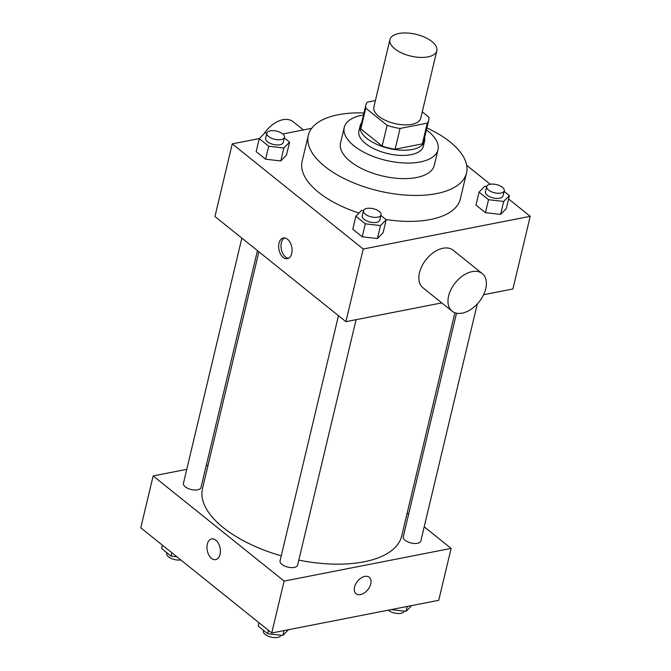 <?xml version="1.0" encoding="UTF-8"?>
<svg xmlns="http://www.w3.org/2000/svg" width="671" height="671" viewBox="0 0 671 671"><rect width="100%" height="100%" fill="white"/><g stroke="black" fill="none" stroke-linecap="round" stroke-linejoin="round"><path stroke-width="1.01" d="M427.922 56.884A24.097 11.197 -166.6 0 1 401.904 53.076A24.097 11.197 -166.6 0 1 389.935 39.614A24.097 11.197 -166.6 0 1 415.97 34.305A24.097 11.197 -166.6 0 1 436.813 50.778A24.097 11.197 -166.6 0 1 427.922 56.884M436.813 50.778L420.742 118.23A24.097 11.197 -166.6 0 1 411.851 124.336A24.097 11.197 -166.6 0 1 385.833 120.528A24.097 11.197 -166.6 0 1 373.864 107.066L389.935 39.614M395.118 149.214A32.359 15.03 -166.6 0 1 382.16 146.06L360.813 128.916L365.754 108.165L387.1 125.309A32.359 15.03 -166.6 0 0 400.067 128.463L395.118 149.214L422.344 143.888A32.359 15.03 -166.6 0 0 423.837 140.902L428.777 120.151A32.359 15.03 -166.6 0 0 428.853 117.131L422.26 111.839M375.408 100.583L367.322 102.168A32.359 15.03 -166.6 0 0 365.829 105.154A32.359 15.03 -166.6 0 0 365.754 108.165M400.067 128.463L427.284 123.129A32.359 15.03 -166.6 0 0 428.777 120.151M382.16 146.06L387.1 125.309M422.344 143.888L427.284 123.129M360.813 128.916A32.359 15.03 -166.6 0 1 360.881 125.905L365.829 105.154M361.652 122.692A33.131 15.391 13.4 0 0 360.134 125.729A33.131 15.391 13.4 0 0 366.844 138.402A33.131 15.391 13.4 0 0 401.241 150.17A33.131 15.391 13.4 0 0 424.584 141.078A33.131 15.391 13.4 0 0 424.6 137.689M424.584 141.078L423.351 146.27A33.131 15.391 -166.6 0 1 411.13 154.657A33.131 15.391 -166.6 0 1 365.611 143.586A33.131 15.391 -166.6 0 1 358.901 130.912L360.134 125.729M363.489 114.959A48.186 22.386 13.4 0 0 344.248 127.423A48.186 22.386 13.4 0 0 354.011 145.859A48.186 22.386 13.4 0 0 404.043 162.978A48.186 22.386 13.4 0 0 437.995 149.759A48.186 22.386 13.4 0 0 426.446 129.956M344.248 127.423L340.541 142.99A48.186 22.386 13.4 0 0 350.304 161.426A48.186 22.386 13.4 0 0 400.327 178.536A48.186 22.386 13.4 0 0 434.288 165.326L437.995 149.759M363.976 112.946A81.317 37.777 13.4 0 0 308.316 135.316A81.317 37.777 13.4 0 0 324.789 166.416A81.317 37.777 13.4 0 0 409.209 195.303A81.317 37.777 13.4 0 0 466.513 173.001A81.317 37.777 13.4 0 0 426.924 127.943M358.977 213.051A81.317 37.777 -166.6 0 1 318.608 192.359A81.317 37.777 -166.6 0 1 302.135 161.258L308.316 135.316M466.513 173.001L460.34 198.943A81.317 37.777 -166.6 0 1 430.346 219.534A81.317 37.777 -166.6 0 1 385.892 219.492M266.882 133.026L264.961 132.808L259.249 138.645L256.163 151.612L265.607 159.203L280.772 160.956L286.483 155.118L289.578 142.143L284.294 137.907M311.688 128.312L282.768 133.974M259.325 138.561L232.258 143.862L363.212 249.033L530.216 216.33L508.601 198.977M490.258 184.248L466.672 165.309M363.497 210.619L361.577 210.392L355.865 216.238L352.778 229.205L362.231 236.796L377.396 238.549L383.107 232.711L386.194 219.736L380.91 215.492M486.71 186.496L484.789 186.27L479.077 192.107L475.982 205.083L485.435 212.673L500.6 214.418L506.311 208.58L509.398 195.613L504.122 191.369M232.258 143.862L214.955 216.507L345.909 321.669L363.212 249.033M291.742 253.445A10.543 6.534 78.9 0 1 287.398 258.679A10.543 6.534 78.9 0 1 278.96 249.587A10.543 6.534 78.9 0 1 283.347 237.987A10.543 6.534 78.9 0 1 290.182 242.541A10.543 6.534 78.9 0 1 291.742 253.445M345.909 321.669L441.795 302.898M483.581 294.712L512.912 288.975L530.216 216.33M452.078 311.159L422.973 287.792A24.097 15.24 -51.2 0 1 426.177 259.459A24.097 15.24 -51.2 0 1 453.151 250.216L482.248 273.583A24.097 15.24 -51.2 0 1 483.204 295.483A24.097 15.24 -51.2 0 1 462.218 313.131A24.097 15.24 -51.2 0 1 452.078 311.159A24.097 15.24 -51.2 0 1 455.282 282.835A24.097 15.24 -51.2 0 1 482.248 273.583M303.376 129.939L293.084 121.677A24.097 15.24 128.8 0 0 282.944 119.715A24.097 15.24 128.8 0 0 264.097 133.688M288.538 258.276A10.543 6.534 78.9 0 1 281.3 249.134A10.543 6.534 78.9 0 1 284.554 237.937M454.896 312.736L401.736 535.894A102.395 47.574 -166.6 0 1 363.967 561.828A102.395 47.574 -166.6 0 1 298.805 560.134M281.25 555.856A102.395 47.574 -166.6 0 1 202.516 488.438L258.897 251.793M456.523 313.198L403.246 536.808A9.033 4.194 13.4 0 0 411.063 542.982A9.033 4.194 13.4 0 0 420.826 540.994L477.299 303.938M257.438 250.627L200.998 487.523A9.033 4.194 -166.6 0 1 197.668 489.813A9.033 4.194 -166.6 0 1 187.914 488.387A9.033 4.194 -166.6 0 1 183.426 483.338L241.845 238.104M356.091 319.681L297.622 565.116A9.033 4.194 -166.6 0 1 294.284 567.406A9.033 4.194 -166.6 0 1 284.529 565.98A9.033 4.194 -166.6 0 1 280.042 560.931L338.469 315.697M186.756 469.348L153.147 475.932L284.11 581.094L451.105 548.4L424.206 526.802M408.614 514.28L407.163 513.114M208.06 465.179L206.24 465.54M284.11 581.094L271.747 632.988L140.784 527.817L153.147 475.932M220.046 554.38A10.543 6.534 78.9 0 1 215.71 559.614A10.543 6.534 78.9 0 1 207.272 550.522A10.543 6.534 78.9 0 1 211.659 538.922A10.543 6.534 78.9 0 1 218.486 543.476A10.543 6.534 78.9 0 1 220.046 554.38M271.747 632.988L438.742 600.285L451.105 548.4M369.26 577.286A10.543 6.668 -51.2 0 1 369.679 586.865A10.543 6.668 -51.2 0 1 360.495 594.581A10.543 6.668 -51.2 0 1 356.058 593.726A10.543 6.668 -51.2 0 1 357.458 581.329A10.543 6.668 -51.2 0 1 369.26 577.286A10.543 6.668 -51.2 0 1 369.679 586.865A10.543 6.668 -51.2 0 1 360.495 594.581A10.543 6.668 -51.2 0 1 356.058 593.718M215.71 559.614A10.543 6.534 78.9 0 1 207.272 550.522A10.543 6.534 78.9 0 1 211.659 538.922M391.084 609.62L406.039 611.348L411.675 605.586M406.039 611.348L407.205 606.458M404.118 611.122A9.033 4.194 -166.6 0 1 400.805 613.328A9.033 4.194 -166.6 0 1 388.232 610.174M259.023 622.763L258.218 626.127L267.67 633.718L282.835 635.471L288.463 629.708M267.67 633.718L268.467 630.354M282.835 635.471L283.992 630.589M280.914 635.244A9.033 4.194 -166.6 0 1 277.601 637.45A9.033 4.194 -166.6 0 1 267.846 636.024A9.033 4.194 -166.6 0 1 263.359 630.975L263.502 630.371M162.399 545.171L161.602 548.543L171.046 556.125L176.876 556.804M171.046 556.125L171.851 552.761M180.742 559.908A9.033 4.194 -166.6 0 1 171.097 558.373A9.033 4.194 -166.6 0 1 166.735 553.382L166.878 552.778M479.077 192.107L488.53 199.698L503.686 201.451L509.398 195.613M504.265 190.765L503.024 195.957A9.033 4.194 -166.6 0 1 499.694 198.247A9.033 4.194 -166.6 0 1 489.939 196.813A9.033 4.194 -166.6 0 1 485.452 191.763L486.685 186.58A9.033 4.194 -166.6 0 1 496.448 184.592A9.033 4.194 -166.6 0 1 504.265 190.765A9.033 4.194 -166.6 0 1 500.935 193.055A9.033 4.194 -166.6 0 1 491.172 191.629A9.033 4.194 -166.6 0 1 486.685 186.58M475.982 205.083L485.435 212.673L488.53 199.698M485.435 212.673L500.6 214.418L503.686 201.451M500.6 214.418L506.311 208.58M355.865 216.238L365.318 223.82L380.482 225.573L386.194 219.736M381.053 214.888L379.82 220.08A9.033 4.194 -166.6 0 1 376.49 222.369A9.033 4.194 -166.6 0 1 366.727 220.935A9.033 4.194 -166.6 0 1 362.239 215.894L363.481 210.702A9.033 4.194 -166.6 0 1 373.235 208.715A9.033 4.194 -166.6 0 1 381.053 214.888A9.033 4.194 -166.6 0 1 377.723 217.178A9.033 4.194 -166.6 0 1 367.968 215.752A9.033 4.194 -166.6 0 1 363.481 210.702M352.778 229.205L362.231 236.796L365.318 223.82M362.231 236.796L377.396 238.549L380.482 225.573M377.396 238.549L383.107 232.711M259.249 138.645L268.702 146.236L283.867 147.989L289.578 142.143M284.437 137.303L283.204 142.487A9.033 4.194 -166.6 0 1 279.866 144.777A9.033 4.194 -166.6 0 1 270.111 143.351A9.033 4.194 -166.6 0 1 265.624 138.301L266.857 133.11A9.033 4.194 -166.6 0 1 276.62 131.122A9.033 4.194 -166.6 0 1 284.437 137.303A9.033 4.194 -166.6 0 1 281.107 139.593A9.033 4.194 -166.6 0 1 271.344 138.159A9.033 4.194 -166.6 0 1 266.857 133.11M256.163 151.612L265.607 159.203L268.702 146.236M265.607 159.203L280.772 160.956L283.867 147.989M280.772 160.956L286.483 155.118"/></g></svg>
